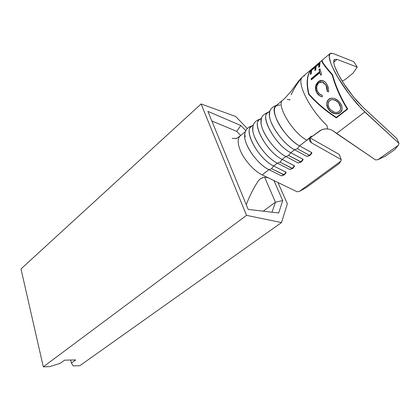 <?xml version="1.0" encoding="UTF-8"?>
<svg xmlns="http://www.w3.org/2000/svg" width="420" height="420" viewBox="0 0 420 420"><rect width="100%" height="100%" fill="white"/><g stroke="black" fill="none" stroke-linecap="round" stroke-linejoin="round"><path stroke-width="0.63" d="M306.957 156.418L309.95 155.4L311.798 153.227L311.74 152.576L309.556 155.347L309.96 155.395L309.556 155.347L311.74 152.576L299.549 145.877L297.35 148.706L309.556 155.347L297.35 148.706L294.551 149.762C282.093 143.551 266.752 120.325 269.677 112.355L269.467 115.621C269.866 125.37 283.731 144.291 294.551 149.762L290.761 152.702L288.598 155.495L301.245 162.005L300.846 161.963L302.993 159.227L300.846 161.963L288.598 155.495L285.857 156.513L282.14 159.401L280.009 162.157L292.693 168.494L292.288 168.457L294.404 165.753L292.288 168.457L280.009 162.157L277.321 163.144L273.672 165.979L271.577 168.703L284.298 174.862M298.289 162.997L301.245 162.005L303.056 159.868L302.993 159.227L290.761 152.702L294.551 149.762L306.763 156.361L294.551 149.762L297.35 148.706L299.549 145.877L306.842 140.207L311.419 136.085M289.774 169.454L292.693 168.494L294.473 166.388L294.404 165.753L282.14 159.401L294.541 165.874M281.726 175.807L284.293 174.867L286.046 172.793L285.968 172.168L283.889 174.835L285.968 172.168L273.672 165.979L286.104 172.284M329.899 53.708L302.967 76.514L304.505 75.773M331.422 53.162L330.068 53.56L329.306 54.805L329.18 56.884L330.887 63.378L332.693 67.636L338.011 77.621L349.046 94.043L361.127 108.35L399 143.43L364.828 111.977L336.556 133.471L375.58 159.936L377.969 159.653L398.307 145.325L377.969 159.653L385.439 156.135L394.779 149.578L385.439 156.135L377.969 159.653L375.58 159.936L332.918 130.788L336.556 133.471L364.828 111.977L357.184 104.071L349.046 94.043C343.308 86.347 338.656 79.139 335.087 72.429C331.532 65.74 329.564 60.559 329.18 56.884L330.115 53.519L333.328 53.602L353.745 61.661L333.328 53.602M291.17 94.778C294.058 88.342 297.838 82.388 302.51 76.918C296.074 81.874 309.288 108.943 326.975 125.559L327.542 128.945L330.508 129.496L332.918 130.788M332.472 74.582C335.911 86.688 340.998 98.165 347.744 109.011L336.32 117.878C325.232 110.597 316.003 102.711 308.621 94.222C305.954 82.614 306.883 74.34 311.409 69.395L322.098 60.343C321.778 61.693 325.238 66.434 332.472 74.582M344.799 79.821L353.147 73.075L344.799 79.821L342.19 81.112L344.799 79.821M333.743 62.16L337.024 59.425L357.215 67.069L353.147 73.075L357.215 67.069L337.024 59.425L333.743 62.16M334.415 59.462L333.827 60.517L333.753 62.244L334.205 64.612L335.186 67.573L338.625 74.939L343.728 83.548L353.22 96.642L362.717 106.985L396.784 138.511L362.717 106.985L356.512 100.548L349.933 92.426C345.298 86.21 341.528 80.377 338.625 74.939C335.732 69.51 334.105 65.279 333.753 62.244L334.415 59.462L337.024 59.425M398.307 145.325L394.779 149.578L398.307 145.325L399 143.43L398.307 145.325M353.745 61.661L357.215 67.069L353.745 61.661M396.784 138.511L399 143.43L396.784 138.511M327.542 128.945L325.264 128.893L322.471 129.444L320.219 130.562L306.842 140.207L321.699 129.738L325.463 128.882L327.542 128.945L326.975 125.559C309.288 108.943 296.074 81.874 302.51 76.918L301.182 78.157C297.906 81.533 296.326 84.415 290.561 91.938L284.56 98.564L276.014 105.835C268.385 109.935 284.954 138.532 299.549 145.877L311.871 152.702M283.017 99.955C275.436 103.835 292.257 132.662 306.842 140.207L299.549 145.877C291.59 141.556 281.51 130.158 276.969 120.288C272.638 109.694 273.745 104.638 280.276 105.126M309.844 138.38L309.561 140.243L309.997 141.498L311.336 142.737L341.24 159.584L340.93 161.096L338.877 163.81L306.285 187.535L299.36 191.405L306.285 187.535L338.877 163.81L340.93 161.096L299.36 191.405L297.15 191.783L268.38 177.87L297.15 191.783L299.36 191.405L340.93 161.096L341.24 159.584L339.229 154.45L310.086 137.86L339.229 154.45L341.24 159.584L311.336 142.737L309.902 138.243L311.336 142.737L309.997 141.498L309.54 139.844L310.186 137.676M268.38 177.87L263.498 175.508L268.38 177.87L266.102 177.277L263.392 177.46L260.726 178.568L258.578 180.521C253.853 187.535 249.737 195.594 246.246 204.703C249.737 195.594 253.853 187.535 258.578 180.521L260.489 178.721L262.868 177.597M236.135 138.763L240.324 135.812C237.426 138.343 237.426 143.225 240.319 150.465C244.303 160.141 254.21 171.166 262.211 174.888L268.942 169.654L281.253 175.749L268.942 169.654L262.211 174.888L263.498 175.508L262.211 174.888C254.21 171.166 244.303 160.141 240.319 150.465C237.521 143.493 237.426 138.684 240.046 136.043M270.144 110.764L267.619 112.886C259.833 117.138 276.113 145.577 290.761 152.702L303.125 159.348M309.225 138.196L306.842 140.207M298.106 162.939L285.857 156.513C273.467 150.533 258.416 127.759 261.266 119.553L261.067 122.871C261.476 132.715 275.095 151.242 285.857 156.513L298.106 162.939L300.846 161.963L298.106 162.939M289.606 169.402L277.321 163.144C265.004 157.385 250.231 135.061 252.998 126.635L252.809 129.99C253.239 139.923 266.616 158.056 277.321 163.144L289.606 169.402L292.288 168.457L289.606 169.402M261.776 117.789L259.376 119.805C251.438 124.215 267.446 152.486 282.14 159.401L285.857 156.513L288.598 155.495L290.761 152.702C274.218 144.638 257.833 112.161 269.75 112.035M253.565 124.693L251.281 126.604C243.201 131.161 258.93 159.264 273.672 165.979L277.321 163.144L280.009 162.157L282.14 159.401C265.65 151.631 249.59 119.527 261.408 118.944M268.942 169.654C256.704 164.11 242.198 142.233 244.881 133.597L244.703 136.994C245.149 147 258.295 164.75 268.942 169.654L271.577 168.703L268.942 169.654M245.632 136.185L244.676 136.605L245.632 136.185M287.191 99.341L290.015 99.892M284.293 174.867L281.253 175.749L283.889 174.835L271.577 168.703L273.672 165.979C257.24 158.487 241.49 126.745 253.213 125.732M306.763 156.361L309.556 155.347L306.763 156.361M289.637 99.372L289.863 99.656M322.098 60.343L311.409 69.395C306.883 74.34 305.954 82.614 308.621 94.222L308.852 94.327C316.155 102.722 325.311 110.507 336.32 117.679L347.66 108.874L336.32 117.679C325.311 110.507 316.155 102.722 308.852 94.327L308.621 94.222C316.003 102.711 325.232 110.597 336.32 117.878L347.744 109.011M307.482 79.979C307.125 84.168 307.582 88.951 308.852 94.327M332.367 74.97C335.69 86.814 340.636 98.075 347.198 108.743L347.198 108.743C340.636 98.075 335.69 86.814 332.367 74.97L332.141 74.855C324.938 66.764 321.484 62.024 321.772 60.643L311.572 69.284C307.12 74.219 306.243 82.441 308.942 93.959C316.202 102.349 325.327 110.166 336.299 117.406L347.198 108.938C340.515 98.18 335.496 86.819 332.141 74.855L332.367 74.97C325.269 67.027 321.82 62.354 322.035 60.953L321.772 60.643L322.035 60.953C321.82 62.354 325.269 67.027 332.367 74.97M308.942 93.959C316.202 102.349 325.327 110.166 336.299 117.406L347.198 108.938C340.515 98.18 335.496 86.819 332.141 74.855C324.938 66.764 321.484 62.024 321.772 60.643L311.572 69.284C307.12 74.219 306.243 82.441 308.942 93.959M310.8 70.592L319.998 62.806L319.625 66.612L318.665 67.426L318.88 64.134L316.034 66.544L315.793 69.846L314.837 70.649L315.089 67.347L311.556 70.329L311.278 73.647L310.333 74.445L310.8 70.592L311.068 70.886L310.59 74.23L311.068 70.886L311.509 70.513L311.068 70.886L310.8 70.592L310.333 74.445L311.278 73.647L311.556 70.329L315.089 67.347L315.357 67.636L315.089 70.439L315.357 67.636L315.089 67.347L314.837 70.649L315.793 69.846L316.034 66.544L318.88 64.134L319.153 64.428L318.911 67.216L319.153 64.428L318.88 64.134L318.665 67.426L319.625 66.612L319.998 62.806L310.8 70.592M320.654 75.217L319.788 72.733L311.367 79.774L311.089 78.792L319.494 71.752L318.964 69.552L319.93 68.743L321.631 74.403L320.654 75.217L319.788 72.733L320.801 75.096L319.788 72.733L311.367 79.774L311.089 78.792L311.53 79.632L311.356 79.007L319.767 71.972L318.964 69.552L319.242 69.794L320.014 69.142L319.242 69.794L319.767 71.972L319.494 71.752L311.089 78.792L311.356 79.007L319.767 71.972L318.964 69.552L319.93 68.743L321.631 74.403L320.654 75.217M328.598 89.87L328.487 91.907L327.191 91.292L327.002 88.011L325.841 85.15L322.849 82.21L320.859 81.905L318.812 82.866L317.252 84.903L316.669 87.355L316.901 89.728L317.782 91.854L319.641 94.059L322.256 95.293L322.392 96.836L320.639 96.322L319.1 95.377L316.806 92.636L315.609 89.507L315.683 85.99L316.066 84.767L317.42 82.541L319.746 80.761L321.2 80.414L323.237 80.792L325.264 82.215L326.86 84.383L328.293 87.89L328.598 89.87M337.134 99.928L339.397 102.044L341.129 104.585L342.074 107.405L341.911 110.276L341.255 111.573L338.882 113.421L337.381 113.82L334.288 113.558L331.501 112.282L328.33 109.016L326.77 104.738L327.038 101.692L328.739 99.215L331.485 98.107L334.451 98.495L337.134 99.928M342.08 109.536L340.221 112.466C336.068 114.497 332.441 113.715 329.322 110.119L329.243 110.239C332.377 113.888 336.031 114.692 340.205 112.649L341.938 110.077C342.468 107.205 341.623 104.528 339.397 102.044C336.73 98.752 333.538 97.587 329.826 98.548L328.739 99.215C325.946 102.874 326.114 106.549 329.243 110.239L329.322 110.119C326.219 106.444 326.072 102.795 328.876 99.173L330.409 98.322L327.915 100.175M327.007 102.249L326.886 104.68L327.684 107.594L329.322 110.119L331.558 112.14L334.325 113.395L337.402 113.642L340.221 112.466L341.911 110.145M327.668 100.538L327.191 101.567M338.494 102.764L340.636 107.116M332.047 99.55L334.493 99.902L336.683 101.078M340.62 109.048C340.882 106.801 340.179 104.711 338.51 102.785C336.326 100.123 333.711 99.167 330.671 99.918L331.317 99.682M333.648 111.983L330.194 109.41C327.611 106.423 327.448 103.451 329.7 100.501L330.272 100.117C333.317 99.01 336.037 99.939 338.436 102.9C340.279 104.974 340.956 107.252 340.457 109.736L339.134 111.542L340.489 109.599L340.589 107.252L338.51 102.785L336.593 101.178L334.399 99.986L331.957 99.608L330.766 99.876L328.86 101.398L328.33 102.511L328.162 104.979L328.844 107.347L330.194 109.41L334.288 112.214L336.814 112.476L339.134 111.542M323.29 82.42L326.046 85.223L327.196 88.058L327.369 91.313L328.498 91.844L327.191 91.292L326.046 85.223L327.117 88.463L327.191 91.292L328.487 91.907C328.823 89.124 328.282 86.614 326.86 84.383C325.826 82.425 324.397 81.149 322.581 80.561C321.216 80.126 319.804 80.488 318.334 81.648L315.683 85.99C315.184 88.316 315.556 90.531 316.806 92.636C317.982 94.894 319.846 96.29 322.392 96.836L322.256 95.293C320.308 94.831 318.817 93.686 317.782 91.854C315.935 88.804 316.276 85.811 318.812 82.866L322.245 81.995L326.046 85.223L323.122 82.341M321.673 96.658L322.392 96.815C320.024 96.29 318.234 94.925 317.016 92.71L317.016 92.71C315.798 90.704 315.431 88.51 315.919 86.116L315.683 85.99L315.919 86.116L318.581 81.79L318.334 81.648L318.581 81.79C320.05 80.645 321.473 80.283 322.849 80.703L323.731 81.029L321.442 80.551L318.581 81.79L316.89 83.737L315.919 86.116L315.835 89.607L317.016 92.71L319.294 95.414L320.833 96.348M315.163 67.426L315.987 66.728L315.163 67.426M318.959 64.213L319.788 63.509L318.959 64.213M277.925 182.485L287.359 203.794L281.494 222.574L246.524 215.355L201.096 103.961L235.667 116.477L247.322 128.546L235.667 116.477L201.096 103.961L21 268.937L201.096 103.961L246.524 215.355L43.302 366.839L21 268.937L43.302 366.839L49.712 366.639L43.302 366.839L246.524 215.355L281.494 222.574L287.359 203.794L277.925 182.485M240.718 135.482L236.733 131.376L240.718 135.482M79.832 365.689L73.174 365.899L79.832 365.689L281.494 222.574L79.832 365.689M248.178 209.407L278.675 212.998L282.723 200.587L273.898 180.537L282.723 200.587L278.675 212.998L248.178 209.407L207.9 111.384L248.178 209.407M245.837 130.709L240.791 125.491L207.9 111.384L240.791 125.491L236.733 131.376L211.843 120.981L236.733 131.376L240.791 125.491L245.837 130.709M264.642 177.272L275.452 202.183L263.235 211.181L275.452 202.183L272.018 212.216L275.452 202.183L282.723 200.587L275.452 202.183L264.642 177.272M60.27 363.326L64.565 360.181L75.689 359.914L71.384 363.022L73.174 365.899L71.384 363.022L70.649 360.034L71.384 363.022L75.689 359.914L64.565 360.181L60.27 363.326L49.712 366.639L60.27 363.326M232.129 138.364L236.733 138.374M240.319 135.812L245.49 131.47M252.205 125.832C247.222 127.223 244.703 130.562 244.65 135.839M260.248 119.075C255.187 120.635 252.693 123.889 252.761 128.825M268.438 112.192C263.13 114.177 260.657 117.348 261.019 121.7M276.78 105.189C271.509 107.163 269.057 110.25 269.425 114.45M322.849 80.703L322.586 80.567"/></g></svg>

